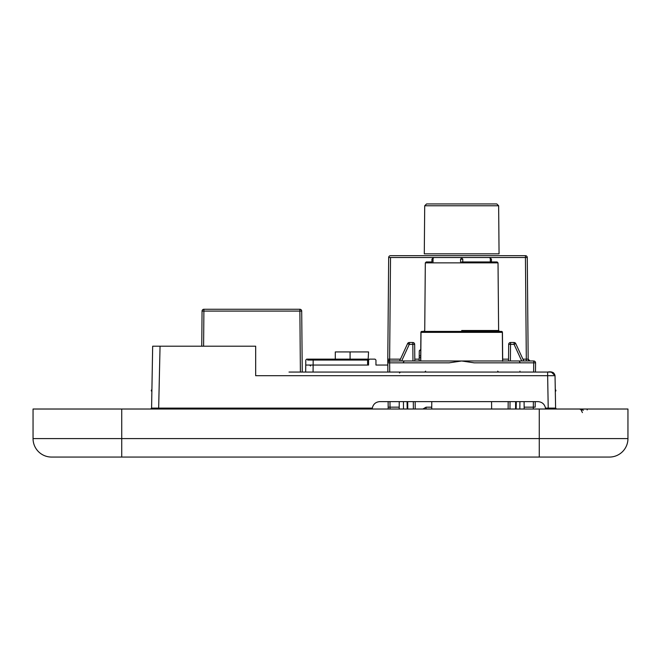 <?xml version="1.0" encoding="UTF-8"?>
<svg xmlns="http://www.w3.org/2000/svg" width="661" height="661" viewBox="0 0 661 661"><rect width="100%" height="100%" fill="white"/><g stroke="black" fill="none" stroke-linecap="round" stroke-linejoin="round"><path stroke-width="0.99" d="M152.154 375.696L151.584 408.11L372.317 408.11L372.267 408.886A7.387 7.387 0 0 1 372.317 408.11C373.201 404.185 375.646 402.02 379.654 401.632L538.153 401.632C542.16 402.02 544.606 404.185 545.482 408.11L545.54 409.019L548.217 409.019L548.217 408.11L549.117 408.11M575.037 409.019L577.235 409.019M582.424 412.588L580.573 409.019L578.995 409.019M333.929 372.069L319.717 372.069M296.607 372.069L364.591 372.069M550.324 372.069L333.557 372.069L547.647 372.069L547.647 375.696L555.033 375.696L555.604 408.11L545.482 408.11M555.281 389.676A0.925 0.925 0 0 1 555.314 391.403L555.281 389.676M550.58 408.118L551.282 408.118M552.456 408.118L553.406 408.118M554.389 408.118L555 408.118M551.373 409.019L556.504 409.019L555.604 408.11L556.339 409.002M150.733 409.019L151.584 408.11L150.658 409.019L151.584 408.11L151.881 391.403A0.925 0.925 0 0 1 151.906 389.676L152.666 346.207L255.675 346.207L255.675 375.696L547.647 375.696L548.217 408.11M151.881 391.403L151.906 389.676M289.014 372.069L296.599 372.069M326.369 372.069L333.888 372.069M155.302 346.199L159.97 346.207M157.516 408.118L158.276 408.11M335.301 359.138L335.301 351.933L368.557 351.933L368.144 359.32M307.629 360.047L313.174 360.055L313.174 359.138L306.712 359.138L367.59 359.138A0.925 0.925 0 0 1 368.516 360.055L368.557 365.046L313.132 365.046L368.557 365.046L368.557 359.32M461.667 360.989L389.635 360.98A1.851 1.851 0 0 0 389.238 361.03A1.851 1.851 0 0 1 389.635 360.98A1.851 1.851 0 0 0 387.792 362.848L387.867 372.069L387.792 359.154L387.792 362.848L389.635 362.848L387.792 362.848A1.851 1.851 0 0 1 389.635 360.98L389.717 372.069L389.635 362.848L449.092 362.848L461.667 360.989L389.635 360.98L389.635 362.848L449.092 362.848L461.667 360.989L474.259 360.98L461.667 360.989L474.259 362.848L461.667 360.989M426.552 203.943L496.791 203.943L426.552 203.943L424.709 205.778L498.642 205.778L496.791 203.943L498.642 205.778L499.063 253.841L461.675 253.841L499.063 253.841L498.642 205.778L424.709 205.778L424.288 253.841L461.675 253.841L424.288 253.841L424.709 205.778L426.552 203.943M419.272 350.817L420.76 349.9L419.272 350.817L419.181 360.98L419.272 350.817L420.198 349.9L419.272 350.817M472.632 203.943L470.111 203.943L472.632 203.943M453.231 203.943L470.111 203.943L453.231 203.943M525.437 255.675L525.437 257.509L527.28 257.509A1.851 1.851 0 0 0 525.437 255.675L525.437 257.509L527.28 257.509L528.172 359.154L526.321 359.154L526.321 360.98L525.437 257.509L526.321 359.154L522.909 359.154L528.172 359.154A1.851 1.851 90 0 0 530.006 360.98L528.172 359.154A1.851 1.851 90 0 0 530.006 360.98L528.172 359.154L527.28 257.509A1.851 1.851 0 0 0 525.437 255.675L390.527 255.675A1.851 1.851 0 0 0 388.676 257.509L387.792 359.154L388.676 257.509L390.527 257.509L388.676 257.509L388.61 264.912L388.676 257.509A1.851 1.851 0 0 1 390.527 255.675L525.437 255.675A1.851 1.851 0 0 1 527.28 257.509A1.851 1.851 0 0 0 525.437 255.675M389.618 360.063L387.776 360.989L387.792 359.154L400.442 359.154L389.635 359.154L389.618 360.063L387.776 360.989L387.792 359.154L389.635 359.154L389.618 360.063M399.492 372.986L400.417 372.069L399.492 372.986M375.952 360.063L375.952 365.046L387.809 365.046L387.776 361.501L387.809 365.046L375.952 365.046L375.952 360.063L375.027 359.138L369.482 359.138L368.557 360.063L368.557 365.046M533.708 360.98A1.851 1.851 0 0 1 535.559 362.848L535.476 372.069L535.559 362.848L535.476 372.069L535.559 362.848L533.708 362.848L535.559 362.848A1.851 1.851 0 0 0 533.708 360.98L474.259 360.98L533.708 360.98L533.708 362.848L474.259 362.848L533.708 362.848L533.708 360.98M535.17 407.159L535.22 401.632L535.17 407.159L535.22 401.632L535.17 407.159L533.328 407.159L533.369 401.632L533.328 407.159L535.17 407.159M524.165 409.019L524.148 407.159L533.328 407.159L533.295 409.019L533.328 407.159L524.148 407.159L524.099 401.632L524.165 409.019M420.735 352.718L420.66 360.98L420.735 352.718M502.434 332.343L502.509 340.597L502.434 332.343A0.925 0.925 -90 0 0 501.517 331.425L421.834 331.425A0.925 0.925 0 0 0 420.908 332.343A0.925 0.925 90 0 1 421.834 331.425L501.517 331.425A0.925 0.925 0 0 1 502.434 332.343A0.925 0.925 -90 0 0 501.517 331.425A0.925 0.925 0 0 1 502.434 332.343A0.925 0.925 0 0 0 501.517 331.425A0.925 0.925 -90 0 1 502.434 332.343L502.335 332.343A0.925 0.868 -90 0 0 501.459 331.425A0.925 0.868 -90 0 1 502.335 332.343L421.016 332.343L420.751 360.98L420.908 332.343A0.925 0.925 0 0 1 421.834 331.425A0.925 0.925 90 0 0 420.908 332.343A0.925 0.925 0 0 1 421.834 331.425A0.925 0.925 90 0 0 420.908 332.343A0.925 0.925 0 0 1 421.834 331.425A0.925 0.925 90 0 0 420.908 332.343L421.016 332.343A0.925 0.868 -90 0 1 421.883 331.425A0.925 0.868 -90 0 0 421.016 332.343L502.335 332.343L502.591 360.98L502.434 332.343A0.925 0.925 0 0 0 501.517 331.425A0.925 0.925 -90 0 1 502.434 332.343L502.69 361.27L502.434 332.343M461.675 261.954L497.105 261.954L461.675 261.954M491.42 261.954L492.619 261.954L491.42 261.954L491.42 259.178L490.305 259.178L490.33 261.954L490.305 259.178L491.42 259.178L490.677 258.443L491.42 259.178L491.42 261.954M431.93 259.178L433.046 259.178L433.021 261.954L433.046 259.178L431.93 259.178L431.93 261.954L426.246 261.954L431.93 261.954L431.93 259.178L432.666 258.443M420.834 340.845L420.66 360.889L420.834 340.845M399.194 407.159L399.244 401.632L399.178 409.019L399.194 407.159L388.172 407.159L388.189 409.019L388.131 401.632L388.172 407.159L390.023 407.159L390.056 409.019L390.023 407.159L399.194 407.159M588.53 409.019L587.175 409.019L588.53 409.019M587.175 409.936L587.175 409.019L587.175 409.936M575.062 409.019L575.797 409.019M313.149 366.88L313.149 365.046L305.746 365.046L313.132 365.046L313.174 360.055L312.446 360.055M305.746 365.046L305.679 372.069L305.787 360.055L306.712 359.138M367.59 359.138L367.59 360.055L368.516 360.055M302.242 372.069L301.705 311.083L302.242 372.069M203.605 346.207L203.91 309.257A1.851 1.851 0 0 0 202.059 311.083L201.754 346.207L202.059 311.083A1.851 1.851 0 0 1 203.91 309.257L299.863 309.257A1.851 1.851 0 0 1 301.705 311.083A1.851 1.851 0 0 0 299.863 309.257L300.391 372.069M369.482 359.138L375.027 359.138M419.231 355.808L420.702 355.808L419.231 355.808M407.597 343.588L399.599 360.98L407.597 343.588A1.851 1.851 0 0 1 409.283 342.505A1.851 1.851 0 0 0 407.597 343.588A1.851 1.851 0 0 1 409.283 342.505A1.851 1.851 0 0 0 407.597 343.588A1.851 1.851 0 0 1 409.283 342.505L409.283 344.34L407.597 343.588A1.851 1.851 0 0 1 409.283 342.505L412.819 342.505L409.283 342.505L409.283 344.34L407.597 343.588M514.068 344.34L514.068 342.505L510.532 342.505L510.532 344.34L510.532 342.505A1.851 1.851 0 0 0 508.681 344.34L508.54 360.98L508.681 344.34A1.851 1.851 0 0 1 510.532 342.505L514.068 342.505A1.851 1.851 0 0 1 515.745 343.588A1.851 1.851 0 0 0 514.068 342.505A1.851 1.851 0 0 1 515.745 343.588L523.752 360.98L515.745 343.588A1.851 1.851 0 0 0 514.068 342.505A1.851 1.851 0 0 1 515.745 343.588L523.752 360.98L515.745 343.588L514.068 344.34L514.068 342.505A1.851 1.851 0 0 1 515.745 343.588L514.068 344.34L508.681 344.34L510.532 344.34L510.383 360.98L510.532 344.34L514.068 344.34L521.727 360.98L514.068 344.34M516.158 409.019L516.282 401.632L516.158 409.019M508.185 401.632L508.119 409.019L508.185 401.632M414.662 344.34A1.851 1.851 0 0 0 412.819 342.505L412.819 344.34L412.819 342.505A1.851 1.851 0 0 1 414.662 344.34L414.811 360.98L414.662 344.34L414.811 360.98L414.662 344.34L412.819 344.34L412.96 360.98L412.819 344.34L409.283 344.34L401.624 360.98L409.283 344.34L414.662 344.34M415.166 401.632L415.224 409.019L415.166 401.632M407.06 401.632L407.193 409.019L407.06 401.632M515.572 409.019L515.638 401.632L515.572 409.019M407.771 409.019L407.705 401.632L407.771 409.019M422.883 409.019L426.072 407.184L431.732 407.184L426.072 407.184L422.883 409.019M460.568 259.178L460.568 261.954L460.568 259.178L462.783 259.178L462.783 259.98L462.047 258.443L462.783 259.178L462.783 261.954L462.783 259.178L462.047 258.443L462.783 259.178L460.568 259.178L461.304 258.443M489.388 257.526L433.963 257.526L489.388 257.526L490.297 258.443L489.388 257.526M539.269 409.019L627.95 409.019L627.95 438.582A18.475 18.475 0 0 1 609.475 457.057A18.475 18.475 0 0 0 627.95 438.582A18.475 18.475 0 0 1 609.475 457.057L539.269 457.057L539.269 409.019L33.05 409.019L33.05 438.582A18.475 18.475 0 0 0 51.525 457.057A18.475 18.475 0 0 1 33.05 438.582L121.731 438.582L121.731 409.019M539.269 457.057L51.525 457.057A18.475 18.475 0 0 1 33.05 438.582M160.053 346.207L158.648 409.019M551.34 372.069L555.033 375.696L553.48 372.754M350.082 359.138L350.082 351.933M519.959 371.994L519.959 371.151L519.959 371.994M527.635 359.163L528.172 359.154L527.635 359.163M390.527 257.509L525.437 257.509L390.527 257.509L389.635 359.154L390.527 257.509M414.794 359.154L419.198 359.154L414.794 359.154M502.674 359.154L508.557 359.154L502.674 359.154M533.634 372.069L533.708 362.848L533.634 372.069M461.675 330.508L498.617 330.508L499.542 331.425L498.617 330.508L461.675 330.508M461.675 262.871L498.022 262.871L498.617 330.508L498.022 262.871L497.105 261.954L498.022 262.871L425.32 262.871L461.675 262.871M389.973 401.632L390.023 407.159L389.973 401.632M529.849 360.98L528.172 359.154M367.632 365.046L367.59 360.055L313.174 360.055M202.059 311.083L301.705 311.083M313.132 365.046L312.009 365.046L313.132 365.046L313.074 372.069M419.214 357.642L420.685 357.642L419.214 357.642M510.028 401.632L509.97 409.019L510.028 401.632M413.315 401.632L413.381 409.019L413.315 401.632M426.072 409.019L426.072 407.184L426.072 409.019M627.95 438.582L121.731 438.582L121.731 457.057M583.366 410.283L579.416 409.019M577.466 409.019L576.714 409.019M576.632 409.019L575.516 409.019M550.249 372.069L553.331 372.655M547.647 372.069C551.869 371.284 554.331 372.49 555.033 375.696M555.298 409.019L554.488 409.019M552.555 409.019L552.051 409.019M153.443 409.019L154.633 409.019M151.286 409.019L152.699 409.019M152.955 409.019L155.137 409.019M157.896 409.019L158.971 409.019M151.584 408.11L150.84 409.002M527.891 360.98L528.94 360.98L527.891 360.98M529.155 360.98L529.891 360.98L529.155 360.98M528.684 360.98L527.271 360.98L528.684 360.98M425.651 371.151L424.734 372.069L425.651 371.151M497.692 371.151L498.617 372.069L497.692 371.151M425.32 262.871L426.246 261.954L425.32 262.871L424.734 330.508L423.808 331.425L424.734 330.508L425.32 262.871M420.834 340.878L420.66 360.939L420.834 340.878M420.66 360.98L420.834 340.622L420.66 360.98M588.257 409.019L590.323 409.019L588.257 409.019M587.513 409.019L588.1 409.019L587.513 409.019M577.631 409.019L575.789 409.019L577.631 409.019M310.554 365.963L309.687 365.046M310.992 365.046L310.191 365.046M520.248 362.848L519.315 361.228L520.248 362.848M519.843 409.019L519.91 401.632L519.843 409.019M403.499 409.019L403.433 401.632L403.499 409.019M403.094 362.848L404.028 361.228L403.094 362.848M491.569 401.632L491.635 409.019L491.569 401.632M431.782 401.632L431.716 409.019L431.782 401.632M433.054 258.443L433.963 257.526L433.054 258.443"/></g></svg>
